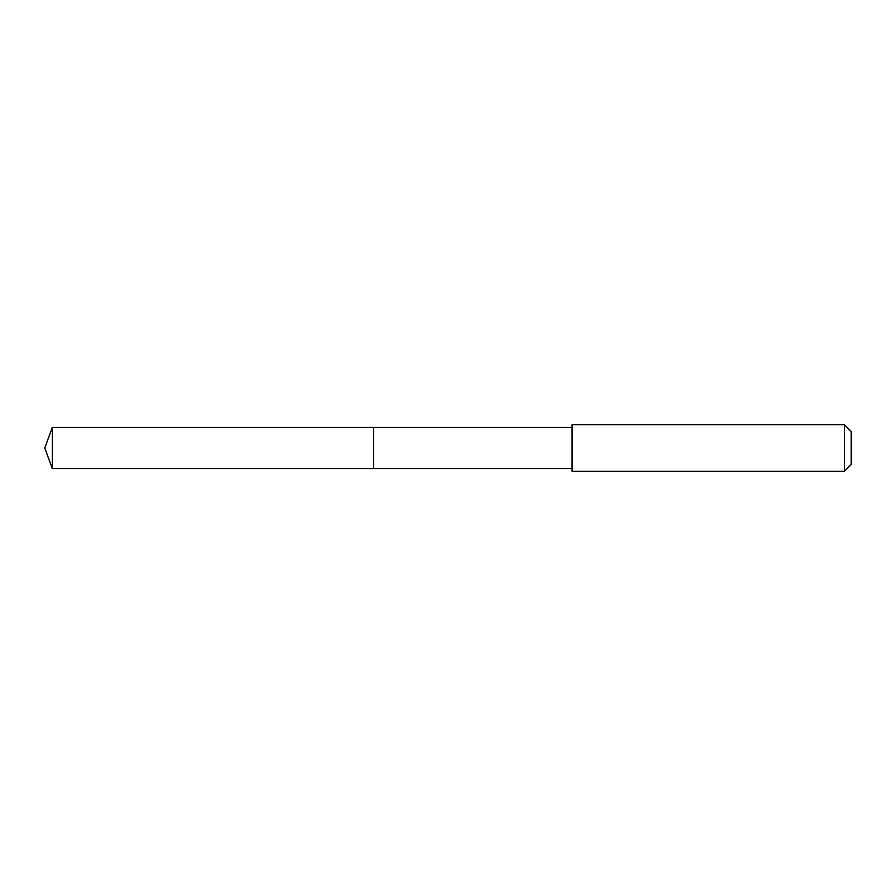 <?xml version="1.0" encoding="UTF-8"?>
<svg xmlns="http://www.w3.org/2000/svg" width="896" height="896" viewBox="0 0 896 896"><rect width="100%" height="100%" fill="white"/><g stroke="black" fill="none" stroke-linecap="round" stroke-linejoin="round"><path stroke-width="1.34" d="M373.565 468.541L373.565 427.459L52.282 427.448L52.282 468.552L373.565 468.541L373.565 427.459L572.051 427.459L572.051 468.541L52.282 468.552L44.8 448L52.282 468.552M572.062 426.832L572.062 471.262L844.48 471.262L844.48 424.738L572.062 424.738L572.062 426.832M844.48 424.738L851.2 431.458L851.2 464.542L844.48 471.262M44.8 448L52.282 427.448M572.051 468.541L572.062 471.262M572.051 427.459L572.062 424.738"/></g></svg>
